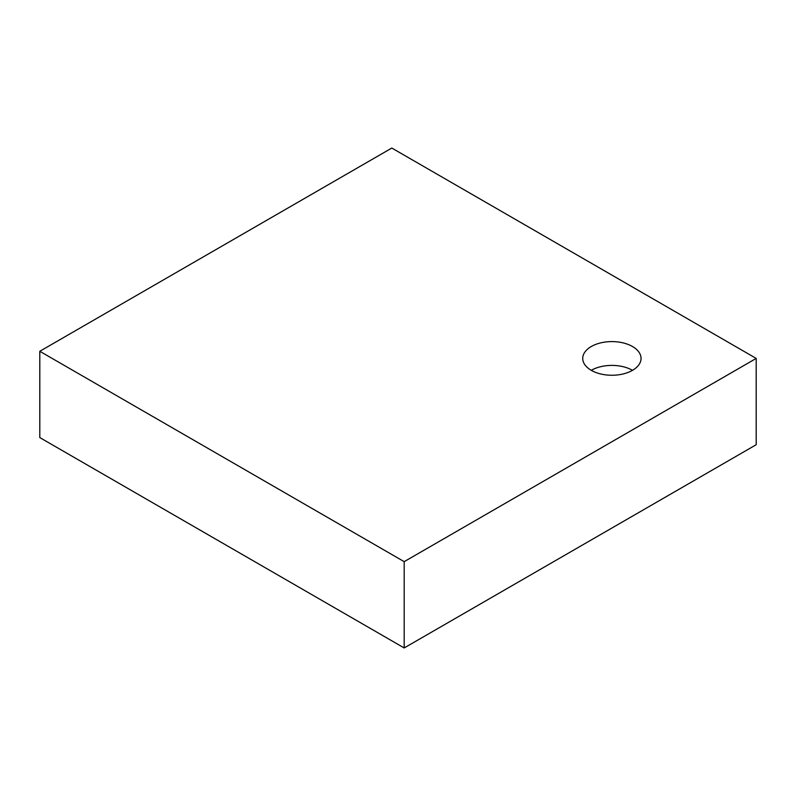 <?xml version="1.0" encoding="UTF-8"?>
<svg xmlns="http://www.w3.org/2000/svg" width="796" height="796" viewBox="0 0 796 796"><rect width="100%" height="100%" fill="white"/><g stroke="black" fill="none" stroke-linecap="round" stroke-linejoin="round"><path stroke-width="1.19" d="M404.189 561.658L404.189 647.954L756.2 444.715L756.2 358.419L404.189 561.658L39.8 351.285L391.811 148.046L756.2 358.419M591.269 346.519A29.154 16.835 180 0 1 623.049 342.877A29.154 16.835 180 0 1 641.049 358.419A29.154 16.835 180 0 1 611.885 375.254A29.154 16.835 180 0 1 582.732 358.419A29.154 16.835 180 0 1 591.269 346.519M404.189 647.954L39.8 437.581L39.8 351.285M632.502 370.329A29.154 16.835 0 0 0 591.269 370.329"/></g></svg>
